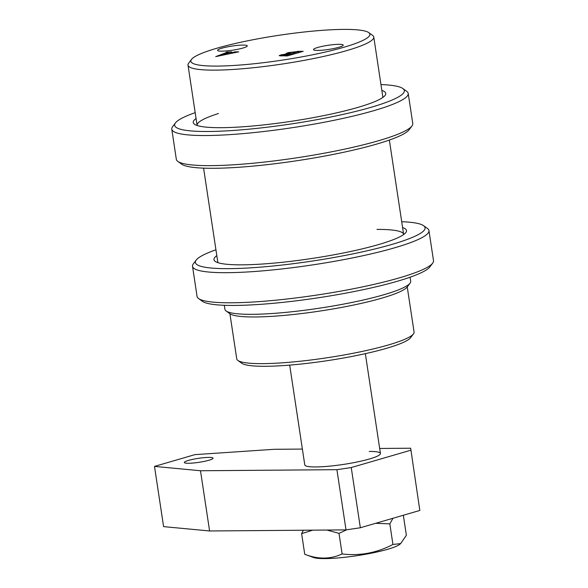 <?xml version="1.0" encoding="UTF-8"?>
<svg xmlns="http://www.w3.org/2000/svg" width="588" height="588" viewBox="0 0 588 588"><rect width="100%" height="100%" fill="white"/><g stroke="black" fill="none" stroke-linecap="round" stroke-linejoin="round"><path stroke-width="0.88" d="M413.46 333.896L410.615 337.681A86.252 11.936 171.4 0 1 353.961 356.049A86.252 11.936 171.4 0 1 265.835 366.287A86.252 11.936 171.4 0 1 241.712 363.23L237.875 360.451A89.67 12.414 -8.6 0 0 262.954 363.634A89.67 12.414 -8.6 0 0 354.571 352.991A89.67 12.414 -8.6 0 0 413.46 333.896A89.67 12.414 -8.6 0 0 414.07 332.051L407.241 286.915M229.915 313.735L236.744 358.871A89.67 12.414 -8.6 0 0 237.875 360.451M343.436 29.4A90.523 12.532 -8.6 0 0 250.944 40.146A90.523 12.532 -8.6 0 0 191.49 59.417A90.523 12.532 -8.6 0 0 217.332 66.084A90.523 12.532 -8.6 0 0 321.349 52.935A90.523 12.532 -8.6 0 0 368.75 32.605A90.523 12.532 -8.6 0 0 343.436 29.4M368.75 32.605L372.594 35.383A93.94 13.002 171.4 0 1 373.777 37.044A93.94 13.002 171.4 0 1 317.505 57.742A93.94 13.002 171.4 0 1 215.458 70.126A93.94 13.002 171.4 0 1 188.006 65.136A93.94 13.002 171.4 0 1 188.645 63.203L191.49 59.417M410.064 283.173L407.219 286.959A90.523 12.532 171.4 0 1 347.765 306.23A90.523 12.532 171.4 0 1 255.273 316.969A90.523 12.532 171.4 0 1 229.959 313.764L226.115 310.993A93.94 13.002 -8.6 0 0 252.392 314.323A93.94 13.002 -8.6 0 0 348.368 303.173A93.94 13.002 -8.6 0 0 410.064 283.173A93.94 13.002 -8.6 0 0 410.703 281.233L410.093 277.205M224.322 305.297L224.932 309.332A93.94 13.002 -8.6 0 0 226.115 310.993M317.88 50.414A15.031 2.08 -8.6 0 0 334.212 48.429A15.031 2.08 -8.6 0 0 343.216 45.114A15.031 2.08 -8.6 0 0 338.82 44.32A15.031 2.08 -8.6 0 0 322.489 46.298A15.031 2.08 -8.6 0 0 313.492 49.612A15.031 2.08 -8.6 0 0 317.88 50.414M221.941 51.171A15.031 2.08 -8.6 0 0 238.272 49.186A15.031 2.08 -8.6 0 0 247.276 45.871A15.031 2.08 -8.6 0 0 242.881 45.078A15.031 2.08 -8.6 0 0 226.556 47.055A15.031 2.08 -8.6 0 0 217.553 50.37A15.031 2.08 -8.6 0 0 221.941 51.171M228.916 52.435L225.873 53.589L229.254 53.567L234.862 51.862L238.757 51.825L215.722 56.624L226.792 52.413L226.27 52.17L231.79 51.884L228.916 52.435M234.906 52.538L234.708 52.104M226.909 53.199L226.983 52.17M297.344 51.369L303.202 51.318L287.334 55.933L279.146 55.684L280.807 54.919L287.26 53.868L286.091 53.552L288.091 52.619L297.381 51.612M234.965 52.523L234.862 51.862M227.313 53.045L227.144 51.92M225.057 53.846L220.25 55.691L228.225 53.817L225.057 53.846M280.961 55.978L280.807 54.919M288.208 53.398L288.091 52.619M298.425 51.604L290.119 52.648L288.179 53.479L291.655 53.684L298.425 51.604L298.403 52.347M291.744 54.28L291.655 53.684M288.826 53.956L281.571 55.515L285.224 55.559L290.788 53.942L288.826 53.956M290.876 54.537L290.788 53.942M285.283 55.956L285.224 55.559M289.686 365.104L304.775 464.917A38.257 5.292 -8.6 0 0 304.782 464.946A38.257 5.292 -8.6 0 0 321.423 466.776A38.257 5.292 -8.6 0 0 360.606 461.235A38.257 5.292 -8.6 0 0 380.443 453.51A38.257 5.292 -8.6 0 0 380.436 453.473L365.346 353.667M304.782 464.946A38.257 5.292 -8.6 0 0 315.962 466.945A38.257 5.292 -8.6 0 0 357.416 461.925A38.257 5.292 -8.6 0 0 380.443 453.51A38.257 5.292 -8.6 0 0 369.257 451.444M188.586 463.27A14.516 2.007 -8.6 0 0 204.359 461.36A14.516 2.007 -8.6 0 0 213.054 458.162A14.516 2.007 -8.6 0 0 208.814 457.39A14.516 2.007 -8.6 0 0 193.04 459.301A14.516 2.007 -8.6 0 0 184.345 462.506A14.516 2.007 -8.6 0 0 188.586 463.27M419.832 510.45L410.667 448.218L419.832 510.45L360.348 527.759L346.016 529.891L209.6 530.971L163.596 526.62L154.49 466.402L194.944 454.634L274.251 449.298L302.386 449.078M346.016 529.891L336.909 469.68L200.493 470.753L154.49 466.402M336.909 469.68L351.242 467.548L360.348 527.759M410.725 450.239L351.242 467.548M379.679 448.468L410.667 448.218M209.6 530.971L200.493 470.753M303.371 530.229L301.622 533.661L312.691 530.155M326.906 530.045L339.011 533.36L346.736 529.788M375.659 523.305L389.822 523.871L392.968 518.271M403.339 515.25L406.359 535.264L400.656 543.606L399.509 544.495A44.835 6.203 171.4 0 1 387.749 549.265A44.835 6.203 171.4 0 1 344.958 557.262A44.835 6.203 171.4 0 1 313.478 557.505L304.738 554.249L301.622 533.661M400.656 543.606L392.938 544.459C376.842 552.918 359.9 556.079 342.12 553.955C330.427 559.35 317.961 559.453 304.731 554.249M392.938 544.459L389.822 523.871M342.12 553.955L339.011 533.36M195.187 112.653A116.145 16.074 -8.6 0 0 175.437 122.929A116.145 16.074 -8.6 0 0 244.16 129.61A116.145 16.074 -8.6 0 0 377.93 105.215A116.145 16.074 -8.6 0 0 402.868 88.538A116.145 16.074 -8.6 0 0 380.958 84.562M402.868 88.538L406.705 91.309A119.562 16.545 171.4 0 1 408.212 93.418A119.562 16.545 171.4 0 1 381.039 108.479A119.562 16.545 171.4 0 1 251.061 132.873A119.562 16.545 171.4 0 1 171.777 129.176A119.562 16.545 171.4 0 1 172.593 126.714L175.437 122.929M381.847 90.412A97.358 13.473 171.4 0 1 385.089 95.403A97.358 13.473 171.4 0 1 363.627 105.656A97.358 13.473 171.4 0 1 264.233 124.847A97.358 13.473 171.4 0 1 194.452 124.23A97.358 13.473 171.4 0 1 196.076 118.504M382.898 97.41A93.94 13.002 -8.6 0 0 382.876 97.255L373.777 37.044M411.953 125.994L409.101 129.779A116.145 16.074 171.4 0 1 383.494 142.009A116.145 16.074 171.4 0 1 264.923 164.905A116.145 16.074 171.4 0 1 181.677 164.17L177.833 161.399A119.562 16.545 -8.6 0 0 263.527 162.156A119.562 16.545 -8.6 0 0 385.588 138.584A119.562 16.545 -8.6 0 0 411.953 125.994A119.562 16.545 -8.6 0 0 412.769 123.531L408.212 93.418M171.777 129.176L176.327 159.289A119.562 16.545 -8.6 0 0 177.833 161.399M218.457 113.521A93.94 13.002 -8.6 0 0 197.105 125.347A93.94 13.002 -8.6 0 0 197.142 125.501M215.928 249.804A116.145 16.074 -8.6 0 0 196.179 260.08A116.145 16.074 -8.6 0 0 260.234 267.158A116.145 16.074 -8.6 0 0 391.777 244.461A116.145 16.074 -8.6 0 0 423.61 225.689A116.145 16.074 -8.6 0 0 401.7 221.713M423.61 225.689L427.447 228.46A119.562 16.545 171.4 0 1 428.953 230.569A119.562 16.545 171.4 0 1 394.68 247.791A119.562 16.545 171.4 0 1 266.849 270.495A119.562 16.545 171.4 0 1 192.519 266.327A119.562 16.545 171.4 0 1 193.334 263.865L196.179 260.08M402.589 227.563A97.358 13.473 171.4 0 1 405.83 232.554A97.358 13.473 171.4 0 1 378.584 244.564A97.358 13.473 171.4 0 1 280.844 262.439A97.358 13.473 171.4 0 1 215.193 261.381A97.358 13.473 171.4 0 1 216.818 255.655M403.64 234.561A93.94 13.002 -8.6 0 0 403.625 234.406A93.94 13.002 -8.6 0 0 376.952 229.408M432.695 263.145L429.843 266.93A116.145 16.074 171.4 0 1 397.341 281.262A116.145 16.074 171.4 0 1 280.741 302.577A116.145 16.074 171.4 0 1 202.419 301.321L198.575 298.55A119.562 16.545 -8.6 0 0 279.204 299.843A119.562 16.545 -8.6 0 0 399.237 277.896A119.562 16.545 -8.6 0 0 432.695 263.145A119.562 16.545 -8.6 0 0 433.51 260.682L428.953 230.569M192.519 266.327L197.068 296.44A119.562 16.545 -8.6 0 0 198.575 298.55M203.58 168.146L217.854 262.498A93.94 13.002 -8.6 0 0 217.883 262.652M197.105 125.347L188.006 65.136M403.625 234.406L389.352 140.054M227.152 52.207L227.284 53.052M298.623 51.634L298.719 52.251M288.179 53.479L288.252 53.978M281.571 55.515L281.645 55.978"/></g></svg>
